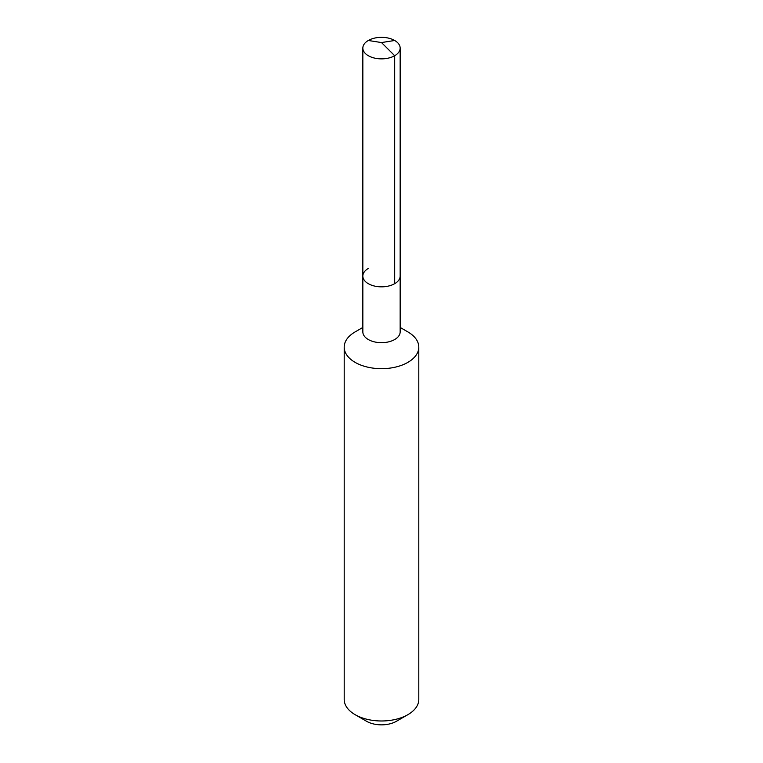<?xml version="1.0" encoding="UTF-8"?>
<svg xmlns="http://www.w3.org/2000/svg" width="763" height="763" viewBox="0 0 763 763"><rect width="100%" height="100%" fill="white"/><g stroke="black" fill="none" stroke-linecap="round" stroke-linejoin="round"><path stroke-width="1.14" d="M362.845 276.072L362.845 48.098A18.655 10.768 180 0 0 374.366 58.045A18.655 10.768 180 0 0 394.69 55.718L381.5 42.556L394.69 55.718A18.655 10.768 0 0 0 400.155 48.098L400.155 331.915A18.655 10.768 0 0 1 394.69 339.525A18.655 10.768 180 0 1 374.366 341.862A18.655 10.768 180 0 1 362.845 331.915L362.845 276.072A18.655 10.768 180 0 0 374.366 286.02A18.655 10.768 180 0 0 394.69 283.683A18.655 10.768 0 0 0 400.155 276.072A18.655 10.768 0 0 1 394.69 283.683L394.69 55.718L394.69 283.683A18.655 10.768 180 0 1 374.366 286.02A18.655 10.768 180 0 1 362.845 276.072A18.655 10.768 180 0 1 368.31 268.462M418.801 347.146L418.801 699.442A37.301 21.536 0 0 1 407.881 714.673L396.445 721.273L407.881 714.673A37.301 21.536 180 0 1 355.119 714.673A37.301 21.536 180 0 1 344.199 699.442L344.199 347.146A37.301 21.536 180 0 0 367.222 367.041A37.301 21.536 180 0 0 407.881 362.368A37.301 21.536 0 0 0 418.801 347.146A37.301 21.536 0 0 0 407.881 331.915L400.155 327.451M355.119 331.915L362.845 327.451L355.119 331.915A37.301 21.536 180 0 0 344.199 347.146M396.445 721.273A21.135 12.208 180 0 1 366.555 721.273L355.119 714.673M400.155 48.098A18.655 10.768 0 0 0 388.634 38.15A18.655 10.768 0 0 0 368.31 40.487A18.655 10.768 180 0 0 362.845 48.098M394.69 40.487L381.5 42.556L368.31 40.487"/></g></svg>
